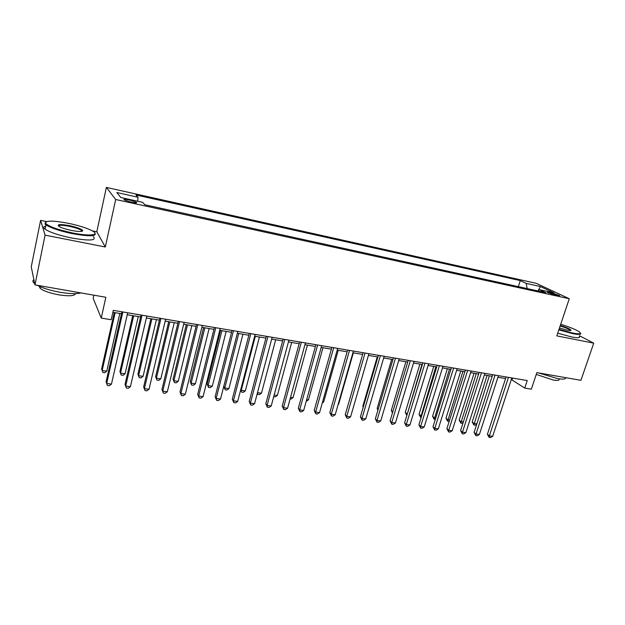 <?xml version="1.0" encoding="UTF-8"?>
<svg xmlns="http://www.w3.org/2000/svg" width="625" height="625" viewBox="0 0 625 625"><rect width="100%" height="100%" fill="white"/><g stroke="black" fill="none" stroke-linecap="round" stroke-linejoin="round"><path stroke-width="0.94" d="M131.266 202.188C135.648 203.062 137.367 203.078 136.414 202.242L129.375 199.961C124.984 199.078 123.258 199.062 124.195 199.914L131.266 202.188M93.883 295.188L93.188 298.367L101.242 318.078L111.203 319.727L113.305 310.344L527.227 380.547L524.727 388.086L531.336 389.18L536.859 372.617L580.922 380.32L593.75 343.156L579.477 335.742M46.586 221.578L40.609 220.367L31.25 266.82L34.969 284.891L45.078 235.141L105.313 247L115.688 199.508L106.375 187.406L96.812 231.766L92.273 230.844M115.688 199.508L569.281 298.727L536.195 283.328L106.375 187.406M40.609 220.367L45.078 235.141M552.031 292.914L547.109 292.289L554.82 294.953L559.734 295.586L552.031 292.914L551.641 294.102M527.156 288.586L526.18 283.383L520.289 280.586L135.938 194.977L137.984 197.227L116.789 192.523L120.828 197.523L142.609 202.32L144.836 204.766L545.766 292.664L539.438 289.664L537.867 290.938M526.18 283.383L540.422 286.547L553.922 292.852L539.438 289.664M101.242 318.078L105.844 297.273L34.969 284.891M569.281 298.727L556.82 335.883L593.75 343.156M511.297 379.508L524.727 388.086M112.867 312.289L121.477 313.742M127.25 314.719L140.602 316.969M146.383 317.945L159.398 320.141M165.188 321.117L177.883 323.258M183.68 324.234L196.07 326.328M201.859 327.305L213.953 329.344M219.75 330.32L231.547 332.312M237.344 333.289L248.852 335.234M254.648 336.211L265.883 338.102M271.688 339.086L282.648 340.93M288.445 341.914L299.148 343.719M304.945 344.695L315.391 346.461M321.18 347.438L331.375 349.156M337.172 350.133L347.125 351.812M352.906 352.789L362.625 354.43M368.406 355.406L377.891 357M383.672 357.977L392.93 359.539M398.711 360.516L407.75 362.039M413.516 363.016L422.344 364.5M428.109 365.477L436.727 366.93M442.484 367.898L450.898 369.32M456.648 370.289L464.867 371.68M470.609 372.648L478.633 374M484.367 374.969L492.195 376.289M497.922 377.258L505.578 378.547M512.609 378.07L512.094 379.648M518.336 286.656L520.289 280.586M137.984 197.227L137.758 201.25M538.047 290.789L540.422 286.547M105.313 247L96.812 231.766M506.094 376.961L487.406 434.273L489.375 435.867L508.484 377.367M492.68 436.32L490.477 437.594L489.156 437.414L489.375 435.867L492.68 436.32L511.812 377.93M489.156 437.414L487.406 434.273M487.117 375.43L472.18 421.961L474.031 423.453L476.852 423.859M489.359 375.812L473.852 424.984L472.18 421.961M476.734 424.227L475.141 425.172L473.852 424.984M559.008 329.344L572.641 333.047C579.68 334.344 581.906 333.945 579.328 331.859C575.766 329.523 569.562 326.984 560.719 324.25M580.445 333.133C581.562 334.648 579.008 334.82 572.766 333.641L558.836 329.867M560.305 325.5C566.398 327.359 569.953 328.898 570.977 330.125C571.047 330.648 569.734 330.656 567.055 330.133L559.453 328.016M565.594 377.641C565.945 379.195 563.258 379.508 557.523 378.586L538.531 372.914M558.953 378.984C559.742 380.406 557.859 380.766 553.281 380.047L536.258 374.414M579.281 336.312C580.523 337.914 577.977 338.133 571.648 336.953L557.727 333.18M570.375 330.516L570.195 330.18C568.68 328.953 565.328 327.562 560.133 326M72.586 232.961C89.914 236.508 100.43 235.148 92.297 230.859C86.961 228.07 78.984 225.547 68.359 223.297C52.508 220.359 44.961 220.43 45.727 223.508C49.328 226.711 58.289 229.867 72.586 232.961M94.992 233.133C96.656 236.43 89.172 236.609 72.523 233.672C59.75 230.969 50.914 228.047 46.008 224.906L44.992 223.977L45.625 222.094M71.492 230.453C66.156 229.336 62.125 228.078 59.406 226.68C56.32 224.297 59.648 223.945 69.375 225.625C76.43 227.164 80.844 228.734 82.617 230.328C83.094 231.836 79.383 231.875 71.492 230.453M82.031 231.312L81.453 230.367C79.219 228.922 75.172 227.57 69.312 226.312C62.656 225.062 59.039 224.977 58.445 226.055M80.898 292.914C76.625 294.062 69.734 293.859 60.219 292.297C50.609 290.547 42.961 288.211 37.273 285.289M75.445 293.633C74.734 295.984 69.18 296.383 58.766 294.836C49.688 293.125 43.461 290.938 40.086 288.281L39.289 286.289M93.344 236.633C96.805 240.594 89.562 241.047 71.609 238C58.852 235.32 50.023 232.391 45.133 229.211C43.117 227.648 43.328 226.594 45.781 226.039M34.719 283.672L34.172 283.219C32.57 281.734 32.477 280.539 33.891 279.641M492.711 374.695L474.086 432.438L476.016 434.039L495.07 375.094M479.375 434.5L477.172 435.781L475.828 435.602L476.016 434.039L479.375 434.5L498.438 375.664M475.828 435.602L474.086 432.438M479.141 372.391L460.586 430.578L462.477 432.18L481.453 372.781M465.875 432.648L463.672 433.945L462.312 433.766L462.477 432.18L465.875 432.648L484.875 373.367M462.312 433.766L460.586 430.578M465.375 370.055L446.883 428.695L448.734 430.297L467.648 370.438M452.187 430.773L449.984 432.086L448.602 431.898L448.734 430.297L452.187 430.773L471.117 371.031M448.602 431.898L446.883 428.695M451.406 367.688L432.992 426.781L434.797 428.391L453.633 368.062M438.305 428.875L436.094 430.195L434.695 430L434.797 428.391L438.305 428.875L457.156 368.664M434.695 430L432.992 426.781M474.055 373.227L459.156 420.094L460.977 421.602L463.344 421.938M476.258 373.602L460.82 423.141L459.156 420.094M463.07 422.766L462.133 423.328L460.82 423.141M460.805 370.992L445.961 418.211L447.742 419.711L449.633 419.984M462.969 371.359L447.617 421.273L445.961 418.211M449.219 421.297L447.617 421.273M447.367 368.727L432.586 416.297L434.328 417.805L435.727 418M449.492 369.086L434.227 419.375L432.586 416.297M435.25 419.523L434.227 419.375M433.742 366.43L419.023 414.359L421.617 415.992M435.82 366.773L420.648 417.453L419.023 414.359M421.148 417.523L420.648 417.453M437.234 365.281L418.891 424.844L420.656 426.453L439.414 365.656M424.211 426.945L422.008 428.273L420.586 428.086L420.656 426.453L424.211 426.945L442.992 366.258M420.586 428.086L418.891 424.844M419.922 364.094L405.266 412.391L407.305 413.961M421.961 364.438L406.891 415.32M406.844 415.469L405.266 412.391M422.852 362.844L404.594 422.875L406.313 424.492L424.984 363.203M409.922 424.984L407.711 426.328L406.273 426.133L406.313 424.492L409.922 424.984L428.609 363.82M406.273 426.133L404.594 422.875M405.906 361.727L391.32 410.391L392.805 411.797M392.43 413.062L391.32 410.391M408.25 360.367L390.078 420.875L391.75 422.5L410.336 360.719M395.414 423L393.211 424.359L391.75 424.156L391.75 422.5L395.414 423L414.023 361.344M391.75 424.156L390.078 420.875M391.688 359.328L377.172 408.367L378.172 409.344M377.891 410.281L377.172 408.367M393.43 357.852L375.352 418.852L376.977 420.477L395.469 358.203M380.695 420.984L378.492 422.352L377.008 422.148L376.977 420.477L380.695 420.984L399.211 358.836M377.008 422.148L375.352 418.852M377.266 356.898L362.82 406.32L363.32 406.82M363.188 407.289L362.82 406.32M378.391 355.305L360.406 416.789L361.984 418.422L380.375 355.641M365.75 418.938L363.555 420.32L362.047 420.117L361.984 418.422L365.75 418.938L384.172 356.281M362.047 420.117L360.406 416.789M363.117 352.711L345.234 414.703L346.758 416.336L365.055 353.039M350.586 416.859L348.391 418.258L346.859 418.047L346.758 416.336L350.586 416.859L368.906 353.695M346.859 418.047L345.234 414.703M338.227 404.125L338.641 404.18L353.328 352.859M338.641 404.18L338.117 404.523M347.609 350.086L329.836 412.586L331.305 414.219L349.492 350.398M335.195 414.75L332.992 416.156L331.445 415.945L331.305 414.219L335.195 414.75L353.398 351.062M331.445 415.945L329.836 412.586M322.578 401.898L323.664 402.047L338.258 350.312M323.664 402.047L322.281 402.953M331.867 347.414L314.203 410.43L315.617 412.07L333.688 347.719M319.562 412.609L317.367 414.031L315.789 413.82L315.617 412.07L319.562 412.609L337.656 348.391M315.789 413.82L314.203 410.43M306.688 399.633L308.461 399.883L322.961 347.734M308.461 399.883L306.234 401.258M290.547 397.336L293.031 397.688L307.438 345.117M293.031 397.688L290.922 399.094L290.102 398.977M274.156 395L277.367 395.461L291.68 342.461M277.367 395.461L275.266 396.875L273.711 396.656M315.875 344.695L298.328 408.242L299.68 409.891L317.633 345M303.688 410.438L301.5 411.875L299.898 411.656L299.68 409.891L303.688 410.438L321.672 345.68M299.898 411.656L298.328 408.242M299.633 341.945L282.203 406.023L283.5 407.672L301.328 342.234M287.57 408.227L285.383 409.68L283.758 409.461L283.5 407.672L287.57 408.227L305.43 342.93M283.758 409.461L282.203 406.023M283.125 339.148L265.828 403.773L267.07 405.422L284.758 339.422M271.203 405.984L269.016 407.453L267.359 407.227L267.07 405.422L271.203 405.984L288.922 340.125M267.359 407.227L265.828 403.773M257.508 392.633L261.469 393.195L275.68 339.758M261.469 393.195L259.367 394.625L257.766 394.398L257.242 393.617M257.766 394.398L257.477 392.734M266.359 336.305L249.195 401.484L250.375 403.133L267.93 336.57M254.57 403.711L252.391 405.188L250.711 404.961L250.375 403.133L254.57 403.711L272.156 337.281M250.711 404.961L249.195 401.484M255.328 336.32L241.258 390.32L245.328 390.898L259.43 337.016M240.75 389.602L241.609 392.109L240.633 390.047M245.328 390.898L243.234 392.344L241.609 392.109M249.32 333.414L232.305 399.156L233.414 400.812L250.82 333.664M237.68 401.398L235.5 402.891L233.797 402.656L233.414 400.812L237.68 401.398L255.125 334.398M233.797 402.656L232.305 399.156M237.367 333.297L223.773 386.438L224.805 387.977L228.945 388.562L242.922 334.234M238.758 333.531L224.805 387.977L225.195 389.789L223.773 386.438M228.945 388.562L226.852 390.023L225.195 389.789M232.008 330.477L215.141 396.797L216.18 398.453L233.438 330.719M220.516 399.047L218.344 400.555L216.609 400.32L216.18 398.453L220.516 399.047L237.812 331.461M216.609 400.32L215.141 396.797M220.609 330.469L207.133 384.055L208.102 385.602L212.305 386.195L226.164 331.406M221.93 330.688L208.102 385.602L208.539 387.43L207.133 384.055M212.305 386.195L210.211 387.672L208.539 387.43M214.414 327.492L197.695 394.398L198.672 396.055L215.766 327.719M203.07 396.656L200.906 398.18L199.148 397.938L198.672 396.055L203.07 396.656L220.211 328.477M199.148 397.938L197.695 394.398M203.586 327.594L190.227 381.641L191.133 383.18L195.398 383.789L209.141 328.531M204.844 327.805L191.133 383.18L191.609 385.039L190.227 381.641M195.398 383.789L193.32 385.281L191.609 385.039M196.523 324.453L179.977 391.953L180.875 393.617L197.805 324.672M185.352 394.227L183.188 395.766L181.398 395.523L180.875 393.617L185.352 394.227L202.32 325.438M181.398 395.523L179.977 391.953M186.289 324.68L173.062 379.18L173.898 380.727L178.234 381.344L191.844 325.609M187.477 324.875L173.898 380.727L174.422 382.602L173.062 379.18M178.234 381.344L176.156 382.852L174.422 382.602M178.336 321.375L161.961 389.477L162.781 391.141L179.539 321.578M167.336 391.766L165.172 393.32L163.359 393.07L162.781 391.141L167.336 391.766L184.133 322.352M163.359 393.07L161.961 389.477M168.719 321.711L155.625 376.688L156.391 378.234L160.797 378.867L174.266 322.648M169.828 321.898L156.391 378.234L156.961 380.133L155.625 376.688M160.797 378.867L158.727 380.383L156.961 380.133M159.852 318.234L143.648 386.953L144.391 388.617L160.961 318.422M149.016 389.258L146.867 390.828L145.023 390.57L144.391 388.617L149.016 389.258L165.633 319.219M145.023 390.57L143.648 386.953M150.867 318.695L137.914 374.156L138.602 375.703L143.078 376.344L156.406 319.633M151.898 318.875L138.602 375.703L139.227 377.625L137.914 374.156M143.078 376.344L141.016 377.875L139.227 377.625M141.047 315.047L125.031 384.391L125.695 386.062L142.07 315.219M130.398 386.703L128.258 388.289L126.375 388.039L125.695 386.062L130.398 386.703L146.828 316.023M126.375 388.039L125.031 384.391M132.719 315.641L119.914 371.578L120.531 373.133L125.078 373.781L138.258 316.57M133.672 315.797L120.531 373.133L121.203 375.07L119.914 371.578M125.078 373.781L123.016 375.328L121.203 375.07M121.914 311.805L106.094 381.789L106.68 383.453L122.859 311.961M111.461 384.109L109.328 385.719L107.414 385.453L106.68 383.453L111.461 384.109L127.695 312.781M114.273 312.523L101.617 368.969L102.164 370.516L106.781 371.172L119.805 313.461M115.141 312.672L102.164 370.516L102.883 372.477L104.727 372.742L106.781 371.172M548.852 293.133L549.133 292.281M136.273 202.852L136.414 202.242M570.359 330.43L570.977 330.125M45.133 229.211L46.008 224.906M81.453 230.367L81.219 231.453M40.391 286.773L40.086 288.281M34.172 283.219L34.398 282.117M81.898 230.789L82.617 230.328M45.727 223.508L44.992 223.977"/></g></svg>

